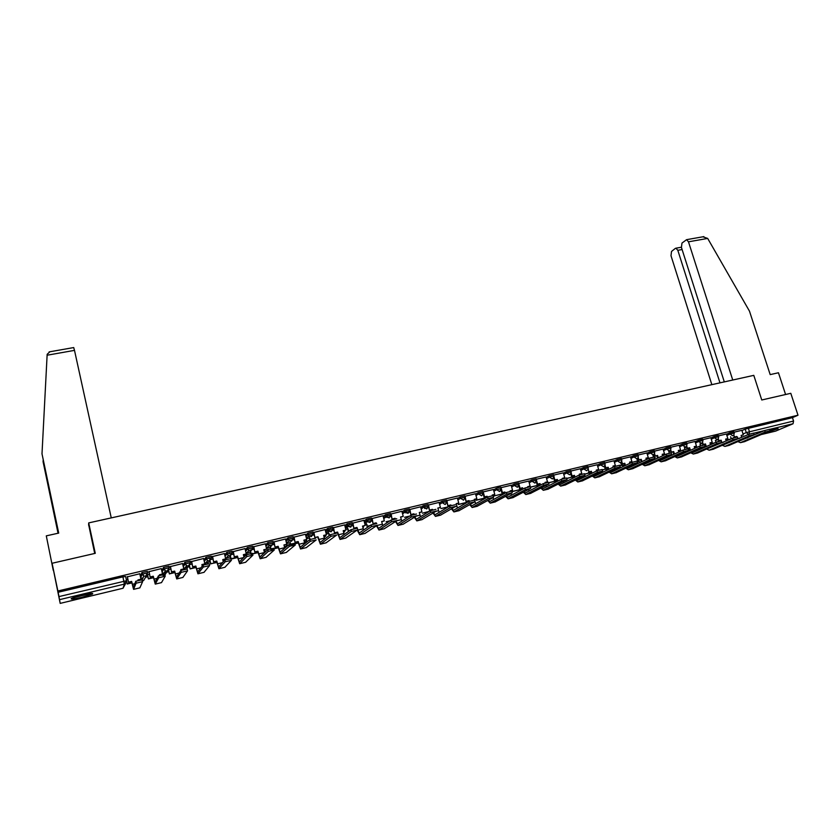 <?xml version="1.0" encoding="UTF-8"?>
<svg xmlns="http://www.w3.org/2000/svg" width="840" height="840" viewBox="0 0 840 840"><rect width="100%" height="100%" fill="white"/><g stroke="black" fill="none" stroke-linecap="round" stroke-linejoin="round"><path stroke-width="1.26" d="M147.714 572.786L147.399 571.337L141.981 572.554L142.17 574.15L147.725 572.827L145.551 576.188L143.808 576.062L142.17 574.15L140.668 577.794M169.228 567.651L168.913 566.223L163.559 567.42L163.748 569.005L169.239 567.693L167.108 571.032L165.302 570.875L163.748 569.005L162.078 572.124M190.502 562.569L190.186 561.162L184.884 562.349L185.084 563.924L190.523 562.622L188.412 565.94L186.543 565.74L185.084 563.924L183.288 566.685M211.543 557.55L211.218 556.154L205.978 557.34L206.189 558.894L211.554 557.613L209.496 560.9L207.543 560.658L206.189 558.894L204.278 561.414M232.344 552.583L232.019 551.208L226.832 552.384L227.052 553.917L232.365 552.657L230.328 555.923L228.312 555.618L227.052 553.917L225.057 556.248M252.924 547.67L252.599 546.315L247.453 547.481L247.684 549.003L252.945 547.754L250.94 550.988L248.84 550.63L247.684 549.003L245.606 551.187M273.273 542.808L272.947 541.475L267.855 542.63L268.097 544.142L273.294 542.903L271.331 546.115L269.136 545.685L268.097 544.142L265.944 546.21M293.401 537.999L293.076 536.687L288.036 537.841L288.288 539.322L293.423 538.104L291.491 541.296L289.212 540.771L288.288 539.322L286.062 541.317M313.31 533.253L312.984 531.941L307.996 533.096L308.259 534.566L313.341 533.358L311.441 536.529L309.057 535.909L308.259 534.566L305.97 536.476M333.007 528.549L332.682 527.258L327.653 528.455L328.01 529.861L333.039 528.664L331.17 531.815L328.692 531.08L328.01 529.861L325.668 531.71M352.495 523.898L352.17 522.627L347.193 523.803L347.55 525.2L352.527 524.013L350.69 527.142L348.117 526.292L347.55 525.2L345.156 527.006M371.774 519.298L371.448 518.038L366.524 519.204L366.881 520.59L371.805 519.424L369.999 522.533L367.332 521.524L366.881 520.59L364.434 522.354M390.852 514.742L390.526 513.503L385.655 514.658L386.012 516.033L390.883 514.878L389.109 517.965L386.012 516.033L383.512 517.755M409.721 510.237L409.395 509.009L404.576 510.153L404.943 511.529L409.763 510.374L408.009 513.44L404.943 511.529L402.392 513.208M428.4 505.785L428.075 504.567L423.329 505.68L423.665 507.066L428.442 505.921L426.72 508.967L423.665 507.066L421.176 509.114M446.88 501.375L446.555 500.168L441.84 501.291L442.197 502.646L446.922 501.522L445.231 504.546L442.197 502.646L439.604 504.462M465.181 497.007L464.856 495.81L460.173 496.923L460.541 498.278L465.224 497.154L463.544 500.168L460.541 498.278L457.853 499.884M483.294 492.692L482.969 491.495L478.328 492.608L478.695 493.952L483.336 492.839L481.677 495.831L478.695 493.952L475.965 495.537M501.228 488.407L500.892 487.231L499.38 487.337L496.282 488.334L496.661 489.668L501.27 488.555L502.425 492.587L504.924 491.988L505.239 493.101M518.973 484.176L518.637 483L514.069 484.103L514.437 485.425L519.015 484.323L517.388 487.294L514.437 485.425L511.634 486.99M536.539 479.997L536.204 478.821L531.668 479.923L532.035 481.236L536.582 480.134L534.965 483.094L532.035 481.236L529.19 482.78M553.938 475.85L553.591 474.673L549.087 475.776L549.454 477.078L553.97 475.986L553.98 477.089L552.363 478.937L549.454 477.078L546.577 478.611M571.148 471.744L570.812 470.579L566.328 471.671L566.706 472.973L571.19 471.87L571.158 473.141L569.594 474.81L566.706 472.973L563.787 474.495M588.2 467.681L587.853 466.515L583.401 467.607L583.779 468.909L588.231 467.806L588.158 469.224L586.646 470.736L583.779 468.909L580.828 470.411M605.073 463.659L604.726 462.494L600.296 463.586L600.684 464.877L605.105 463.785L604.978 465.329L603.529 466.704L600.684 464.877L597.692 466.379M621.779 459.669L621.432 458.524L617.033 459.606L617.421 460.887L621.821 459.795L621.642 461.454L620.246 462.704L617.421 460.887L614.397 462.378M638.327 455.731L637.98 454.577L633.601 455.669L633.99 456.939L638.358 455.847L638.127 457.611L636.794 458.745L633.99 456.939L630.934 458.419M654.707 451.826L654.36 450.681L650.013 451.763L650.391 453.033L654.738 451.941L654.465 453.8L653.184 454.829L650.391 453.033L647.315 454.503M670.929 447.962L670.582 446.817L666.256 447.899L666.645 449.159L670.961 448.077L670.635 450.009L669.417 450.954L666.645 449.159L663.526 450.629M686.994 444.129L686.637 442.985L682.343 444.066L682.731 445.326L687.025 444.245L686.648 446.24L685.482 447.111L682.731 445.326L679.591 446.786M702.901 440.339L702.555 439.205L698.271 440.276L698.659 441.525L702.944 440.444L702.513 442.512L701.4 443.3L698.659 441.525L695.489 442.985M718.662 436.58L718.305 435.445L714.053 436.527L714.441 437.766L718.694 436.685L718.221 438.806L717.161 439.53L714.441 437.766L711.249 439.215M734.265 432.863L733.908 431.729L729.677 432.81L730.075 434.038L734.297 432.968L733.782 435.131L732.774 435.803L730.075 434.038L726.841 435.488M765.02 432.968L778.124 428.663L769.902 430.154M81.942 597.303L92.421 594.048C93.807 592.914 90.332 593.292 81.984 595.161L71.453 598.426C70.098 599.561 73.595 599.183 81.942 597.303M140.794 578.393L143.041 577.857M145.782 577.206L147.903 576.692M162.33 573.237L166.415 572.26M166.698 572.198L168.861 571.673M183.624 568.145L189.599 566.716M204.677 563.105L210.105 561.803M225.498 558.117L230.391 556.952M246.089 553.192L250.467 552.143M266.459 548.321L270.322 547.397M286.598 543.501L289.968 542.692M306.526 538.724L309.404 538.041M326.245 534.009L328.639 533.432M345.744 529.337L347.676 528.875M365.043 524.716L366.513 524.37M52.08 563.273L95.277 553.329L88.704 522.9L753.795 375.354L761.764 399.987L790.797 393.309L798 415.223L57.876 591.003L52.08 563.273L60.186 603.383L58.979 596.589L126.567 580.724L125.643 576.513L122.924 576.87L124.352 584.115L59.598 599.645M57.876 591.003L58.979 596.589M60.186 603.383L123.039 588.252L124.352 584.115L126.567 580.724M741.909 430.574L745.164 429.125L746.267 432.579L793.558 421.04L793.034 423.759L775.593 431.12M793.558 421.04L792.446 417.638L798 415.223M726.232 441.011L725.634 439.12L727.828 438.596L726.432 433.997L718.452 435.897M710.577 444.654L710.01 442.858L712.226 442.334L710.829 437.714L702.692 439.656M694.754 448.34L694.228 446.639L696.465 446.103L695.069 441.462L686.784 443.436M678.783 452.036L678.3 450.461L680.558 449.915L679.172 445.253L670.719 447.258M662.655 455.774L662.214 454.314L664.493 453.768L663.106 449.075L654.497 451.122M646.37 459.532L645.971 458.199L648.27 457.653L646.895 452.939L638.106 455.028M629.916 463.323L629.559 462.137L631.88 461.58L630.514 456.834L621.569 458.966M613.305 467.135L612.99 466.106L615.342 465.538L613.977 460.772L604.863 462.935M596.516 470.978L596.264 470.106L598.626 469.539L597.272 464.751L587.979 466.956M579.558 474.852L579.359 474.159L581.752 473.582L580.398 468.762L570.938 471.009M563.304 472.846L553.718 475.115M546.095 476.942L536.33 479.252M527.772 487.053L530.093 485.961L528.759 481.058L518.763 483.431M510.174 491.264L512.526 490.171L511.193 485.237L501.018 487.662M493.406 489.489L483.084 491.946M475.703 503.685L474.296 499.328L476.837 498.719L475.524 493.731L464.982 496.282M457.506 507.99L456.151 503.675L458.724 503.055L457.411 498.036L446.691 500.661M439.12 512.337L437.819 508.064L440.412 507.444L439.11 502.394L428.211 505.092M420.546 516.716L419.286 512.505L421.911 511.875L420.62 506.793L409.542 509.565M401.877 511.277L390.684 514.091M382.788 525.588L381.644 521.524L384.332 520.884L383.05 515.739L371.763 518.627M363.909 520.317L352.58 523.194M344.221 534.566L343.203 530.733L345.933 530.082L344.673 524.874L333.197 527.814M325.122 529.557L313.604 532.476M305.424 534.25L293.8 537.191M285.495 538.997L273.777 541.957M265.366 543.795L253.544 546.777M243.999 557.246L243.38 554.642L246.267 553.959L245.059 548.583L233.079 551.649M224.416 553.55L212.394 556.574M203.606 558.516L191.478 561.561M182.564 563.535L170.321 566.591M161.291 568.617L148.932 571.683M149.489 574.172L147.494 574.854M139.766 573.762L127.302 576.839M140.343 576.345L141.845 572.659M161.753 570.675L163.411 567.525M182.952 565.247L184.748 562.453M203.952 559.976L205.853 557.434M224.721 554.82L226.716 552.468M245.27 549.77L247.349 547.565M265.608 544.803L267.75 542.703M285.726 539.91L287.942 537.904M305.623 535.08L307.902 533.159M325.322 530.323L327.653 528.455M330.467 529.011L328.356 530.659M344.799 525.62L347.193 523.803M349.776 524.412L347.823 525.871M364.077 520.979L366.524 519.204M368.876 519.865L367.091 521.147M383.156 516.38L385.655 514.658M387.776 515.382L386.169 516.474M402.034 511.844L404.576 510.153M406.455 510.941L405.058 511.865M420.714 507.36L423.308 505.701L423.696 507.045L421.071 508.715M424.935 506.562L423.749 507.318M439.194 502.929L441.84 501.291L442.207 502.635L439.562 504.273M443.195 502.236L442.25 502.814M457.495 498.54L460.173 496.923M475.598 494.204L478.328 492.608M493.521 489.919L496.282 488.334M511.256 485.667L514.069 484.103M528.822 481.467L531.668 479.923M546.2 477.309L549.087 475.776M563.409 473.193L566.328 471.671M580.45 469.13L583.401 467.607M597.313 465.098L600.296 463.586M614.019 461.108L617.033 459.606M630.557 457.159L633.601 455.669M646.926 453.243L650.013 451.763M663.149 449.379L666.256 447.899M679.203 445.536L682.343 444.066M695.111 441.745L698.271 440.276M710.861 437.987L714.053 436.527M726.453 434.259L729.677 432.81M88.61 525.158L88.704 522.9M741.741 437.388L741.111 435.414L743.284 434.889L741.877 430.322L734.055 432.191M186.197 566.255L186.9 565.961M58.086 592.295L122.924 576.87M792.446 417.638L745.164 429.125M428.705 507.497L424.599 508.473M410.12 511.928L405.867 512.946M391.335 516.422L386.946 517.461M372.362 520.947L367.826 522.029M353.178 525.525L348.495 526.649M333.795 530.156L328.955 531.311M314.192 534.839L309.246 536.014M294.389 539.563L289.779 540.666M274.365 544.351L270.113 545.36M254.121 549.182L250.226 550.116M233.657 554.075L230.129 554.915M212.961 559.01L209.822 559.766L210.788 563.787L216.835 562.338M192.034 564.008L189.284 564.669M170.877 569.058L169.029 569.499M127.848 579.337L126.336 579.695M739.053 441.147L764.694 430.521L769.608 429.261L770.06 430.657L776.118 428.579M744.44 441.693L770.101 430.773L765.177 432.033L740.428 442.659L737.94 441.62M733.866 435.036L734.486 437L733.73 437.336L736.817 436.947M734.486 437L736.67 436.475M726.012 440.318L729.918 439.383M725.97 440.181L730.653 439.068M730.622 436.758L731.262 438.795M741.163 435.55L743.284 434.889M732.743 380.026L688.485 241.815L686.574 239.673L681.975 243.075L681.429 247.422L724.3 381.895M702.923 236.796L707.679 238.423L749.48 311.157L770.186 374.608L778.46 372.76L785.578 394.506M682.101 249.533L677.817 250.309L675.948 248.189L675.318 248.409L671.517 251.454L671.002 255.717L711.848 384.657M677.817 250.309L719.975 382.851M73.7 347.571L74.498 350.375L47.114 355.215L47.166 354.281L49.917 351.76M58.601 533.117L42 453.82L58.716 533.096L46.295 535.857L53.267 570.381L46.295 535.857M47.114 355.215L42 453.82M58.044 533.243L43.082 461.727L58.16 533.211M43.176 459.974L43.082 461.727M111.258 517.902L74.498 350.375M94.71 553.455L88.63 524.591M775.32 428.747L770.028 430.553M90.174 593.544L73.427 597.607M79.013 595.917L84.483 594.594M72.534 597.944L91.109 593.439M723.45 444.864L748.682 434.364L753.617 433.104L754.068 434.501M728.931 445.442L754.11 434.616L749.165 435.887L724.868 446.418L722.389 445.326M718.305 438.701L718.946 440.717L718.2 441.053L721.14 440.192L722.001 442.88M718.946 440.717L721.14 440.192M710.388 444.077L713.622 443.3M710.346 443.93L714.347 442.974M715.365 440.339L715.964 442.25M725.676 439.257L727.828 438.596M707.7 448.602L732.501 438.249L737.468 436.979L737.909 438.386M713.275 449.221L737.95 438.501L732.984 439.772L709.159 450.219L706.682 449.054M702.597 442.386L703.248 444.476L702.524 444.812L705.474 443.951L706.293 446.565M703.248 444.476L705.474 443.951M694.606 447.856L697.169 447.248M694.565 447.72L697.872 446.922M699.962 443.961L700.539 445.778M710.052 443.006L712.226 442.334M705.569 446.891L704.75 444.276M691.793 452.382L692.843 452.571L716.163 442.166L721.15 440.895L721.602 442.302M697.462 453.044L721.634 442.428L716.635 443.699L693.304 454.052L690.827 452.823M686.731 446.114L687.404 448.276L686.7 448.602L689.65 447.741L690.438 450.282M687.404 448.276L689.65 447.741M678.678 451.679L680.547 451.227M678.636 451.542L681.24 450.912M684.411 447.605L684.978 449.421M694.271 446.786L696.465 446.103M689.724 450.608L688.937 448.067M675.738 456.194L676.83 456.435L699.647 446.124L704.676 444.854L705.117 446.261M681.502 456.897L705.159 446.397L700.13 447.668L677.292 457.926L674.814 456.614M670.719 449.862L671.412 452.109L670.719 452.435L673.67 451.563L674.52 453.989M671.412 452.109L673.67 451.563M662.592 455.543L663.758 455.259M662.54 455.406L664.429 454.944M668.714 451.28L669.291 453.128M678.342 450.597L680.558 449.915M673.732 454.356L672.976 451.889M679.739 454.377L680.19 454.923M659.526 460.036L660.66 460.341L682.973 450.125L688.023 448.854L688.464 450.272M665.385 460.803L688.506 450.397L683.456 451.668L661.111 461.832L658.644 460.446M654.538 453.653L655.252 455.983L654.57 456.298L657.542 455.427L658.266 457.81M655.252 455.983L657.542 455.427M646.296 459.302L647.451 459.018M652.869 454.976L653.457 456.929M662.256 454.461L664.493 453.768M657.583 458.126L656.859 455.753M663.59 458.168L664.062 458.776M643.157 463.911L644.332 464.279L666.13 454.156L671.212 452.886L671.654 454.304M649.11 464.73L671.685 454.44L666.603 455.721L644.784 465.78L642.306 464.31M638.211 457.464L638.936 459.89L638.274 460.205L641.246 459.333L641.938 461.622M638.936 459.89L641.246 459.333M636.867 458.724L637.665 461.37M646.013 458.346L648.27 457.653M641.277 461.927L640.584 459.648M647.283 461.99L647.787 462.672M626.63 467.817L627.837 468.258L649.11 458.241L654.224 456.96L654.654 458.388M632.678 468.709L654.696 458.535L649.582 459.806L628.288 469.77L625.821 468.206M621.705 461.307L622.461 463.838L621.821 464.142L624.803 463.27L625.453 465.455M622.461 463.838L624.803 463.27M619.878 465.791L621.537 465.245L619.836 465.644M620.718 462.525L621.537 465.245M629.601 462.284L631.88 461.58M624.803 465.769L624.151 463.586M630.808 465.843L631.344 466.61M609.934 471.755L611.184 472.269L631.911 462.368L637.056 461.087L637.486 462.515M616.077 472.721L637.529 462.661L632.394 463.943L611.635 473.792L609.168 472.132M605.042 465.171L605.829 467.817L605.199 468.132L608.181 467.25L608.8 469.319M605.829 467.817L608.181 467.25M602.353 469.991L605.241 469.151L602.312 469.854M604.38 466.253L605.241 469.151M613.032 466.253L615.342 465.538M608.16 469.634L607.551 467.565M614.176 469.728L614.733 470.579M593.082 475.734L594.363 476.332L614.544 466.536L619.721 465.245L620.151 466.683M599.308 476.774L620.193 466.83L615.017 468.122L594.815 477.866L592.347 476.091M588.21 469.067L589.019 471.849L588.409 472.154L591.402 471.272L591.969 473.214M589.019 471.849L591.402 471.272M584.65 474.243L588.788 473.099L584.609 474.096M588.504 472.122L588.788 473.099M596.305 470.264L598.626 469.539M591.36 473.519L590.783 471.576M597.376 473.634L597.965 474.579M576.051 479.735L577.364 480.428L596.988 470.747L602.196 469.455L602.626 470.904M582.372 480.869L602.669 471.051L597.461 472.332L577.815 481.971L575.348 480.081M571.2 472.983L572.05 475.913L571.452 476.217L574.455 475.335L574.98 477.141M572.05 475.913L574.455 475.335M566.759 478.538L572.176 477.078L566.716 478.391M562.38 478.517L564.711 477.666L562.327 478.401M571.893 476.112L572.176 477.078M579.4 474.306L581.752 473.582M574.381 477.445L573.856 475.64M571.452 476.217L570.633 473.403M580.419 477.572L581.018 478.632M558.863 483.767L560.207 484.575L579.243 474.999L584.493 473.707L584.913 475.156M565.268 485.006L584.955 475.314L579.716 476.595L560.648 486.119L558.191 484.113M554.012 476.91L554.904 480.018L554.327 480.312L557.329 479.441L557.812 481.089M554.904 480.018L557.329 479.441M563.304 472.836L564.711 477.666M548.667 482.874L555.408 481.11L548.625 482.727M555.125 480.123L555.408 481.11M557.235 481.394L556.752 479.735M554.327 480.312L553.476 477.351M563.283 481.53L563.913 482.706M541.485 487.841L542.871 488.754L561.32 479.294L566.601 478.002L567.021 479.462M547.995 489.174L567.063 479.619L561.782 480.911L543.312 490.308L540.855 488.166M536.634 480.837L537.59 484.166L537.033 484.459L540.036 483.578L540.466 485.069M537.59 484.166L540.036 483.578M546.095 476.931L547.491 481.793L545.045 482.381L545.202 482.916M530.397 487.263L538.461 485.173L530.355 487.116M538.188 484.187L538.461 485.173M545.087 482.528L547.491 481.793M539.9 485.363L539.48 483.872M537.033 484.459L536.13 481.32M545.969 485.52L546.63 486.832M523.94 491.935L525.357 492.986L543.207 483.641L548.52 482.339L548.94 483.808M530.534 493.395L548.982 483.966L543.669 485.268L525.798 494.54L523.341 492.251M519.067 484.733L520.096 488.355L519.551 488.649L522.575 487.767L522.942 489.069M520.096 488.355L522.575 487.767M511.928 491.694L521.356 489.279L511.886 491.547M521.073 488.281L521.356 489.279M527.667 486.707L530.093 485.961M522.396 489.363L522.029 488.061M519.551 488.649L518.606 485.31M528.486 489.531L529.168 490.991M506.216 496.052L507.654 497.249L524.895 488.03L530.24 486.728L530.659 488.197M512.904 497.658L530.712 488.366L525.357 489.668L508.095 498.824L505.638 496.367M502.425 492.587L504.924 491.988M493.637 496.083L504.074 493.416L493.637 496.083L493.343 495.044M493.857 494.802L494.13 495.81M503.79 492.429L504.074 493.416M510.08 490.917L512.526 490.171M504.714 493.385L504.399 492.282M501.9 492.881L500.903 489.321M510.825 493.574L511.529 495.18M488.303 500.209L489.783 501.564L506.384 492.471L511.781 491.169L512.19 492.639M495.086 501.974L512.232 492.807L506.846 494.109L490.224 503.15L487.767 500.504M483.431 492.765L484.565 496.87L484.06 497.154L487.095 496.262L487.337 497.144M484.565 496.87L487.095 496.262M493.395 489.468L494.771 494.424L492.261 495.023L492.408 495.558M492.975 497.627L493.7 499.411M476.301 499.013L476.102 500.294L485.94 497.931M476.102 500.294L475.797 499.202M476.584 500.021L486.433 497.658M486.339 496.608L486.602 497.553M492.303 495.18L494.771 494.424M486.832 497.427L486.591 496.545M484.06 497.154L483.011 493.353M470.211 504.389L471.723 505.921L487.673 496.955L493.112 495.642L493.521 497.123M477.089 506.32L493.563 497.301L488.135 498.603L472.154 507.507L469.697 504.672M465.161 496.199L466.043 501.469L469.077 500.577L469.266 501.26M466.526 501.186L469.077 500.577M458.546 503.16L458.378 504.546L467.103 502.446M458.378 504.546L458.073 503.391M458.85 504.273L467.576 502.173M474.338 499.485L476.837 498.719M451.931 508.589L453.474 510.321L468.762 501.491L468.594 500.861M466.043 501.469L464.94 497.427M458.903 510.72L474.695 501.837L469.224 503.15L468.762 501.491L474.243 500.178M468.772 501.48L469.224 503.15L453.905 511.928L451.447 508.872M446.943 500.535L447.836 505.827L450.881 504.935L451.038 505.533M448.298 505.554L450.881 504.935M448.507 506.751L440.927 508.568L448.056 507.024M456.194 503.832L458.724 503.055M447.836 505.827L446.639 501.386M433.451 512.809L435.026 514.773L449.673 506.058L455.185 504.745M440.528 515.162L455.637 506.415L450.125 507.738L435.456 516.38L432.999 513.082M428.526 504.913L429.44 510.237L432.495 509.344L432.632 509.88M429.881 509.964L432.495 509.344M429.24 511.371L422.405 513.177L428.81 511.644M437.861 508.221L440.412 507.444M429.44 510.237L428.253 505.785M414.781 517.041L416.388 519.267L430.322 510.709L435.918 509.366M421.953 519.645L436.37 511.046L430.773 512.389L416.819 520.884L414.362 517.314M409.931 509.344L410.855 514.689L413.91 513.797L414.046 514.311M411.274 514.427L413.91 513.797M409.752 516.054L404.544 517.293L409.343 516.306M419.328 512.663L421.911 511.875M410.855 514.689L409.668 510.237M395.923 521.283L397.562 523.813L410.781 515.393L416.441 514.038M403.19 524.181L416.892 515.729L411.285 517.052L397.992 525.441L395.514 521.545M391.125 513.817L392.07 519.194L395.126 518.291L395.272 518.816M392.469 518.931L395.126 518.291M401.877 511.256L403.221 516.359L400.565 516.989L401.762 521.136M390.054 520.779L386.075 521.735L389.666 521.031M400.606 517.146L403.221 516.359M392.07 519.194L390.925 514.846M382.347 524.212L376.856 525.535L378.525 528.402L391.094 520.086L396.753 518.753M384.227 528.769L397.194 520.464L391.545 521.798L378.956 530.04L376.467 525.798M372.131 518.343L373.086 523.74L376.152 522.837L376.299 523.425M373.464 523.488L376.152 522.837M367.006 524.633L367.048 526.46L369.768 525.808M367.048 526.46L366.062 522.627M367.406 526.207L370.135 525.557M381.685 521.682L384.332 520.884M373.086 523.74L371.742 518.585M352.926 522.91L353.892 528.339L356.969 527.436L359.131 533.085L371.049 524.916L376.834 523.53M365.054 533.4L377.286 525.242L371.584 526.586L359.709 534.692L357.305 530.397M354.249 528.087L356.969 527.436M363.909 520.296L365.232 525.452L362.523 526.103L363.605 530.061M348.117 529.032L348.212 530.975L349.65 530.628M348.212 530.975L347.225 527.121M348.548 530.733L349.997 530.387M362.565 526.26L365.232 525.452M353.892 528.339L352.569 523.142M333.522 527.531L334.509 532.99L337.586 532.077L339.696 537.768L350.952 529.704L356.706 528.36M345.681 538.083L357.147 530.082L351.393 531.426L340.043 539.448L337.25 532.329M334.834 532.739L337.586 532.077M329.028 533.463L329.312 535.51M329.175 535.553L328.199 531.668M343.235 530.891L345.933 530.082M334.509 532.99L333.186 527.762M313.897 532.203L314.906 537.684L317.993 536.77L320.05 542.514L330.425 534.66L336.346 533.243M326.099 542.819L336.777 534.975L330.971 536.33L320.397 544.194L317.678 537.023M315.21 537.442L317.993 536.77M325.122 529.526L326.435 534.755L323.663 535.416L324.618 539.101M309.792 539.595L308.963 536.256M309.729 537.925L310.107 539.438M323.705 535.573L326.435 534.755M314.906 537.684L313.593 532.423M294.074 536.918L295.092 542.43L298.179 541.517L300.195 547.302L309.887 539.543L315.745 538.178M306.306 547.606L316.187 539.931L310.328 541.286L300.542 548.993L297.895 541.758M295.375 542.188L298.179 541.517M305.413 534.219L306.716 539.469L303.923 540.141L304.805 543.638M290.493 544.824L298.2 542.976M290.304 544.047L289.957 542.64M290.766 544.593L298.158 542.819M290.22 542.409L290.608 543.952M303.954 540.309L306.716 539.469M295.092 542.43L293.79 537.138M274.029 541.695L275.058 547.228L278.156 546.315L280.119 552.143L289.002 544.541L294.924 543.175M286.293 552.447L295.355 544.929L289.433 546.304L280.466 553.844L277.904 546.546M275.32 546.998L278.156 546.315M285.495 538.965L286.786 544.247L283.962 544.929L284.76 548.195M270.848 549.549L278.197 547.775M270.637 548.688L270.26 547.124M271.089 549.318L278.156 547.617M270.501 546.893L270.921 548.615M283.994 545.087L286.786 544.247M275.058 547.228L273.767 541.895M253.764 546.514L254.814 552.079L257.922 551.166L259.822 557.046L267.876 549.601L273.861 548.226M266.06 557.329L274.292 549.99L268.307 551.376L260.18 558.747L257.68 551.397M255.045 551.849L257.922 551.166M265.356 543.753L266.637 549.077L263.781 549.759L264.495 552.731M250.982 554.305L257.975 552.636M250.782 553.455L250.341 551.607M251.202 554.085L257.943 552.468M250.561 551.387L251.045 553.403M263.823 549.927L266.637 549.077M254.814 552.079L253.523 546.714M233.279 551.387L234.339 556.983L237.447 556.07L239.295 561.992L246.509 554.715L252.556 553.34M245.606 562.275L252.977 555.114L246.939 556.5L239.663 563.714L237.248 556.29M234.549 556.763L237.447 556.07M230.906 559.125L237.542 557.54M230.738 558.4L230.191 556.08M212.562 556.322L213.644 561.95L216.762 561.025L218.547 567L224.889 559.892L237.5 557.372M229.709 553.004L229.866 553.675M230.16 554.904L230.99 558.432M243.422 554.809L246.267 553.959M234.339 556.983L233.058 551.575M224.931 567.284L231.42 560.301L225.152 561.803L218.915 568.732L216.573 561.246M213.822 561.729L216.762 561.025M224.406 553.508L225.677 558.884L222.747 559.587L223.251 561.708M210.788 563.787L216.867 562.496M210.62 563.997L209.674 559.944M209.349 558.569L209.191 557.897M222.789 559.755L225.677 558.884M213.644 561.95L212.373 556.5M191.615 561.309L192.717 566.958L195.835 566.034L197.568 572.061L203.028 565.131L209.191 563.735L209.591 565.467M204.015 572.334L209.612 565.541L203.27 567.063L197.935 573.804L195.678 566.255M192.864 566.748L195.835 566.034M203.595 558.453L204.855 563.871L201.894 564.585L202.241 566.055M189.315 564.659L190.103 568.922L195.972 567.514M190.103 568.922L189.168 564.837M190.25 568.712L195.93 567.347M201.936 564.753L204.855 563.871M192.717 566.958L191.457 561.466M170.436 566.349L171.549 572.029L174.678 571.106L176.358 577.175L180.894 570.433L187.131 569.026L187.53 570.78M182.868 577.448L187.551 570.843L181.136 572.376L176.726 578.928L174.552 571.316M171.675 571.82L174.678 571.106M182.553 563.472L183.792 568.922L180.81 569.635L180.978 570.392M168.661 570.066L169.365 573.899L174.835 572.586M169.365 573.899L168.535 570.213M169.481 573.688L174.804 572.418M181.104 569.74L181.23 570.287M180.841 569.803L183.792 568.922M171.549 572.029L170.299 566.496M149.016 571.452L150.15 577.164L153.29 576.23L154.906 582.351L158.508 575.799L164.808 574.371L165.207 576.156M161.49 582.614L165.218 576.208L158.728 577.763L155.264 584.115L153.184 576.429M150.245 576.954L153.29 576.23M161.27 568.533L162.509 574.025L159.484 574.749L159.621 575.369M147.578 574.623L148.397 578.928L153.468 577.71M148.397 578.928L147.472 574.76M148.491 578.728L153.436 577.542M159.516 574.917L162.509 574.025M150.15 577.164L148.901 571.567M127.355 576.607L128.51 582.341L131.649 581.417L133.203 587.591L135.849 581.227L142.222 579.789L142.622 581.595M139.86 587.843L142.632 581.637L136.07 583.212L133.571 589.355L131.576 581.606M128.573 582.151L131.649 581.417M139.745 573.657L140.973 579.18L137.917 579.915L138.043 580.482M126.357 579.695L127.197 584.01L131.859 582.897M127.197 584.01L126.62 581.385M127.26 583.821L131.828 582.729M137.949 580.083L140.973 579.18M128.51 582.341L127.27 576.692M125.695 583.391L123.018 588.252M743.001 434.018L746.267 432.579L748.65 434.375M745.479 438.365L747.863 437.787M761.292 434.553L775.824 431.056M793.034 423.759L769.65 429.366M764.526 430.594L753.648 433.209M146.381 575.851L143.64 580.524L141.95 580.398L143.588 580.534M167.402 570.948L164.588 575.495M493.889 491.243L496.661 489.668L499.622 491.536L501.27 488.555M620.949 463.27L621.485 463.019M637.077 459.406L637.917 459.007M653.048 455.574L654.192 455.038M668.871 451.773L670.309 451.112M684.548 448.014L686.27 447.227M700.067 444.297L702.082 443.384M715.449 440.612L717.738 439.582M287.395 543.385L286.65 543.69M267.792 548.09L266.511 548.562M247.968 552.836L246.152 553.466M227.945 557.634L225.96 558.306M207.701 562.485L205.579 563.188M187.226 567.389L184.947 568.134M166.299 572.46L164.041 573.143M654.581 457.853L655.326 457.527M637.403 461.496L639.461 461.328M621.327 465.339L623.438 465.161M605.094 469.224L607.268 469.035M588.703 473.141L590.94 472.931M572.155 477.089L574.255 477.026M555.398 481.058L557.183 481.226M538.429 485.037L539.879 485.373M521.293 489.048L522.249 489.447M503.979 493.091L504.599 493.447M362.933 527.688L363.531 527.069M343.644 532.476L344.788 531.479M324.167 537.18L325.846 535.92M304.952 541.79L306.716 540.393M284.319 546.42L285.6 546.441L287.385 544.887M264.043 550.872L266.291 551.05M243.464 555.02L245.238 555.975L244.072 555.566L245.217 554.379M223.251 559.639L224.27 560.532L225.204 559.178M207.753 563.798L207.879 562.957M748.314 428.127L749.427 431.582L749.196 434.165M765.177 432.033L764.694 430.521M739.484 438.375L737.425 438.869M744.891 441.578L740.428 442.659M707.679 238.423L688.485 241.815M749.165 435.887L748.682 434.364M723.481 442.229L721.907 442.606M729.372 445.326L724.868 446.418M732.984 439.772L732.501 438.249M707.322 446.103L706.23 446.366M713.706 449.117L709.159 450.219M716.635 443.699L716.163 442.166M691.005 450.03L690.407 450.177M697.893 452.939L693.304 454.052M700.13 447.668L699.647 446.124M681.923 456.803L677.292 457.926M683.456 451.668L682.973 450.125M665.795 460.698L661.111 461.832M666.603 455.721L666.13 454.156M649.509 464.636L644.784 465.78M649.582 459.806L649.11 458.241M633.066 468.615L628.288 469.77M632.394 463.943L631.911 462.368M616.455 472.626L611.635 473.792M615.017 468.122L614.544 466.536M599.676 476.679L594.815 477.866M597.461 472.332L596.988 470.747M582.74 480.784L577.815 481.971M579.716 476.595L579.243 474.999M565.625 484.921L560.648 486.119M561.782 480.911L561.32 479.294M548.331 489.101L543.312 490.308M543.669 485.268L543.207 483.641M530.87 493.322L525.798 494.54M525.357 489.668L524.895 488.03M513.219 497.584L508.095 498.824M506.846 494.109L506.384 492.471M495.401 501.89L490.224 503.15M488.135 498.603L487.673 496.955M475.02 501.942L474.138 502.152M477.382 506.247L472.154 507.507M456.866 506.31L455.102 506.73M459.186 510.647L453.905 511.928M450.104 507.749L449.652 506.069L450.125 507.738M438.532 510.709L435.855 511.361M440.8 515.088L435.456 516.38M430.773 512.389L430.322 510.709M420 515.172L416.409 516.033M422.216 519.582L416.819 520.884M411.233 517.083L410.781 515.393M401.268 519.666L396.732 520.758M403.442 524.129L397.992 525.441M391.471 521.84L391.031 520.128M384.468 528.707L378.956 530.04M371.501 526.638L371.049 524.916M363.227 528.812L357.672 530.145M365.284 533.347L359.709 534.692M351.298 531.489L350.858 529.767M343.896 533.463L338.279 534.807M345.901 538.03L340.263 539.396M330.866 536.403L330.425 534.66M324.356 538.157L318.675 539.522M326.298 542.776L320.607 544.152M310.202 541.37L309.771 539.616M304.605 542.903L298.862 544.278M306.495 547.565L300.741 548.95M289.306 546.389L288.876 544.625M284.634 547.701L278.838 549.098M286.471 552.405L280.655 553.812M268.17 551.471L267.74 549.696M264.453 552.552L258.594 553.959M266.217 557.298L260.337 558.716M246.782 556.605L246.362 554.82M243.716 557.54L238.119 558.884M245.753 562.244L239.809 563.682M225.152 561.803L224.732 560.007M222.422 562.653L217.423 563.861M225.057 567.252L219.041 568.701M203.27 567.063L202.85 565.257M200.876 567.84L196.497 568.89M204.131 572.303L198.051 573.773M181.136 572.376L180.716 570.559M179.088 573.069L175.329 573.972M182.973 577.426L176.82 578.907M158.728 577.763L158.319 575.936M157.038 578.372L153.93 579.117M161.574 582.593L155.347 584.094M136.07 583.212L135.66 581.364M134.747 583.726L132.29 584.325M139.923 587.832L133.633 589.344M92.274 593.376L92.421 594.048M404.618 510.132L405.174 512.106L402.549 513.828M385.697 514.626L386.348 516.799L383.733 518.585M366.587 519.173L367.332 521.524L364.707 523.394M347.267 523.761L348.117 526.292L345.471 528.255M327.737 528.402L328.692 531.08L326.036 533.169M307.996 533.096L309.057 535.909L306.38 538.135M288.036 537.841L289.212 540.771L286.514 543.154M267.855 542.63L269.136 545.685L266.438 548.247M247.453 547.481L248.84 550.63L246.141 553.424M226.832 552.384L228.312 555.618L225.624 558.695M205.978 557.34L207.543 560.658L204.498 564.596M184.884 562.349L186.543 565.74L184.076 569.436M163.559 567.42L165.302 570.875L163.328 574.445M141.981 572.554L143.808 576.062L142.222 579.758M637.235 461.58L638.683 461.675M621.159 465.423L622.639 465.528M604.937 469.298L606.438 469.413M588.557 473.214L590.079 473.34M572.019 477.162L573.562 477.309M555.313 481.152L556.889 481.31M538.44 485.184L539.837 485.394M521.336 489.216L522.155 489.5M343.633 532.444L344.558 531.647M324.261 537.159L325.626 536.099M305.036 541.769L306.495 540.572M284.33 546.452L285.526 546.462M285.611 546.43L287.165 545.076M264.054 550.883L265.892 551.166M263.981 550.589L264.968 549.644M207.585 563.829L207.722 563.147M187.047 568.942L187.257 567.641M162.834 575.337L164.535 575.505M675.948 248.189L681.366 247.222M703.857 236.628L686.574 239.673M73.742 347.56L49.13 351.897M430.364 510.689L430.815 512.369M410.844 515.361L411.285 517.052M391.094 520.086L391.545 521.798M371.133 524.874L371.584 526.586M350.952 529.704L351.393 531.426M330.54 534.597L330.971 536.33M309.887 539.543L310.328 541.286M289.002 544.541L289.433 546.304M267.876 549.601L268.307 551.376M246.509 554.715L246.939 556.5M224.889 559.892L225.32 561.698M203.028 565.131L203.438 566.948M180.894 570.433L181.314 572.26M158.508 575.799L158.917 577.626M135.849 581.227L136.248 583.075"/></g></svg>
